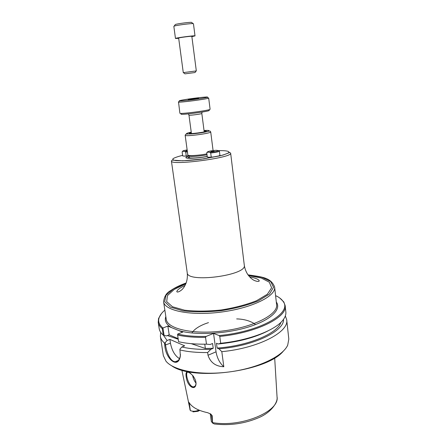 <?xml version="1.0" encoding="UTF-8"?>
<svg xmlns="http://www.w3.org/2000/svg" width="447" height="447" viewBox="0 0 447 447"><rect width="100%" height="100%" fill="white"/><g stroke="black" fill="none" stroke-linecap="round" stroke-linejoin="round"><path stroke-width="0.67" d="M167.865 326.103L169.184 334.837L166.396 335.921L164.083 335.406L162.948 327.992L167.865 326.103L182.667 332.138L177.677 334.093L177.61 335.049C185.483 336.798 194.791 337.569 205.536 337.351L206.168 336.412C195.166 336.669 185.673 335.898 177.677 334.093M206.168 336.412L213.549 333.412L219.142 335.568L219.779 336.435C256.863 332.819 287.745 317.063 285.152 305.614L283.795 301.943L279.783 298.032M275.654 296.177L276.307 295.92C279.459 297.506 281.722 299.35 283.107 301.44C292.612 312.822 260.752 331.685 219.142 335.568M207.486 156.852C207.475 157.21 208.727 157.305 211.241 157.143M182.879 155.774C182.868 156.087 183.996 156.165 186.254 156.014M189.008 155.986C187.142 156.539 186.108 157.02 185.918 157.433C184.874 158.903 197.451 158.372 207.19 156.472M185.159 135.268L185.801 134.189L201.156 132.793L209.336 131.072L210.124 131.105L210.71 131.904C211.627 133.318 184.645 136.871 185.159 135.268L187.841 155.014C187.584 156.171 198.921 155.506 206.855 153.869M204.078 130.854L206.257 131.038C207.492 131.938 188.276 134.463 189.237 133.279L191.294 132.535M189.17 157.199L187.198 158.132M207.173 156.344C199.932 157.925 188.958 158.584 189.21 157.461L188.997 155.891C188.74 156.998 199.72 156.321 206.972 154.751M167.368 335.541L178.23 339.239M191.238 343.67L205.357 348.476L204.76 344.184M283.51 319.354C284.521 331.009 253.762 346.073 218.952 348.816L221.813 351.666L223.818 366.752C215.705 366.423 210.436 362.59 208.011 355.248L207.637 352.532L210.828 349.319C199.658 349.677 189.997 348.895 181.84 346.978L184.667 345.827L169.871 339.407L167.089 340.508L163.339 335.133M180.437 354.432L180.376 355.393C179.739 359.399 178.068 361.5 175.364 361.701C170.687 361.953 166.608 352.8 165.569 345.157L165.189 342.67L167.089 340.508M169.871 339.407L170.447 343.212C171.95 350.677 174.961 355.829 179.487 358.662M210.828 349.319L213.23 348.302L205.357 348.476M213.23 348.302L212.576 343.497L210.168 344.497L206.48 344.156L205.536 337.351M169.184 334.837L178.141 338.642M181.84 346.978L179.901 349.224L179.94 349.94C187.768 351.811 197.004 352.677 207.637 352.532M161.44 313.615L158.573 318.426L158.216 322.326C158.562 324.595 159.92 326.701 162.289 328.646L163.278 335.11L164.083 335.406M162.943 327.997L162.289 328.646M162.959 327.975C159.177 324.896 157.892 321.494 159.11 317.767C159.97 315.202 161.887 312.66 164.854 310.14M285.348 315.923L286.7 319.761C289.354 331.819 258.707 348.146 221.813 351.666M206.48 344.156C195.758 344.341 186.46 343.525 178.593 341.709L177.61 335.049M190.355 410.642L188.623 402.848L189.612 403.362M212.18 415.716L212.571 423.086L211.487 415.336L212.18 415.716L210.755 414.028L207.631 412.698C198.205 410.653 192.031 407.29 189.115 402.602L188.533 401.926L188.623 402.848M195.892 381.973C195.602 380.151 194.579 378.033 192.836 375.62C186.835 369.742 184.767 370.971 186.639 379.319C188.494 387.119 195.691 391.136 196.06 383.425L195.892 381.973M196.021 382.833L196.021 382.895C195.903 385.437 195.071 386.761 193.517 386.867C188.617 387.219 184.22 371.278 188.176 372.172L190.802 373.463M192.612 375.34C193.182 378.52 194.322 381.112 196.026 383.135M165.189 342.67L164.429 343.011L164.759 345.151C165.586 359.209 178.286 369.546 180.364 355.935L179.94 349.94M164.429 343.011C162.093 340.96 160.741 338.759 160.378 336.39L160.691 332.333M286.7 319.761L288.818 339.105L287.706 345.162C282.811 356.304 258.215 368.16 229.311 371.932C200.418 375.765 173.592 370.68 165.982 361.187L163.339 355.628L160.378 336.39M171.81 365.869C192.942 381.269 266.865 371.541 283.286 351.191M213.549 333.412L216.041 351.823C217.108 358.069 219.7 363.042 223.818 366.752M219.779 336.435L220.689 343.262L218.304 343.989L216.465 343.251L217.119 348.062L218.952 348.816M188.533 401.926L189.26 403.194L190.344 410.575C192.769 411.62 195.585 411.491 198.792 410.184L198.954 410.106M199.742 410.424L197.948 411.285L192.987 411.883M212.571 423.086L214.286 423.968M210.755 414.028L211.487 415.336L210.219 413.715L211.314 421.465L212.593 423.035M220.689 343.262C249.175 340.435 275.816 330.02 283.113 319.884C285.214 317.124 286.125 314.481 285.845 311.956L285.152 305.614M268.295 330.735C255.075 337.58 238.413 341.994 218.304 343.989M280.856 322.388C277.721 333.412 248.152 345.989 217.119 348.062M158.216 322.326L159.188 328.634C159.54 330.953 160.903 333.11 163.278 335.11M182.119 151.919L182.667 155.88L182.119 151.919L182.946 151.293L184.695 151.354L185.712 152.053L186.259 156.042L188.958 155.746M187.416 151.885L185.712 152.053M187.315 151.136L184.695 151.354M187.259 150.723L186.159 150.667L187.204 150.337M182.946 151.293L182.706 151.187C182.706 150.829 184.186 150.41 187.153 149.929M209.593 152.243C214.23 151.907 217.236 151.36 218.605 150.589L216.298 150.281C211.18 150.684 208.19 151.27 207.341 152.047L206.754 152.818L207.659 152.176L209.593 152.243L210.705 152.98L211.241 157.171C216.253 156.668 219.142 156.042 219.924 155.299L219.896 155.243M218.605 150.589L219.388 151.198C218.348 151.913 215.454 152.505 210.705 152.98M206.737 152.835L207.279 156.992L206.754 152.818M214.174 151.298L210.967 151.505L214.174 151.298M207.659 152.176L207.341 152.047M206.715 152.779L206.995 152.505M208.676 98.033L210.096 109.202C211.118 110.253 179.163 114.46 179.878 113.18L178.537 102.1C180.242 102.626 207.011 99.105 208.52 98.156L208.241 97.927M181.158 113.951C178.046 115.633 212.498 111.096 209.056 110.275M178.755 101.81L178.353 102.022M185.321 99.53C194.668 97.988 209.548 96.423 207.358 97.228C205.922 98.089 181.035 101.368 179.42 100.905C178.772 100.737 180.739 100.279 185.321 99.53M197.568 98.279L198.524 98.267C199.412 98.463 187.416 100.044 188.226 99.625L197.568 98.279M183.404 72.615L184.946 73.85L195.021 72.526L196.188 70.933M196.317 70.911L183.276 72.626L178.655 38.056C178.258 37.721 192.132 35.894 191.836 36.319L196.317 70.911M191.785 22.562L191.556 22.372C189.791 22.071 176.939 23.764 175.313 24.512L175.14 24.753M175.47 38.47L173.838 26.339L174.14 26.144C176.017 25.289 191.076 23.305 193.11 23.641L193.456 23.758L195.015 35.9C195.473 35.263 174.861 37.978 175.47 38.47L178.699 38.381M191.875 36.643L195.015 35.9M178.739 330.534C194.898 335.468 225.243 334.116 247.973 327.154C270.787 320.231 281.772 309.425 276.307 302.016M165.826 316.56C164.295 320.767 166.228 324.461 171.62 327.634M274.626 287.058L276.604 304.658C278.235 314.241 254.427 326.886 223.902 330.847C193.395 334.92 167.128 328.869 166.223 319.192L163.58 301.68C164.384 310.715 190.718 316.135 221.427 312.04C252.153 308.044 276.19 295.998 274.626 287.058C270.904 277.363 261.774 276.939 247.99 274.838M248.024 274.883L261.691 277.229L270.675 281.493L273.553 287.315L269.446 294.065L258.383 300.865C247.794 305.117 235.418 308.391 221.248 310.676C206.972 312.135 194.171 312.179 182.84 310.81L170.391 307.1L164.68 301.647L165.954 295.283L173.525 288.835L186.12 283.029M185.801 283.828L174.19 289.449L167.441 295.612L166.686 301.641L172.492 306.754L184.566 310.196C195.412 311.447 207.609 311.375 221.159 309.983C234.602 307.821 246.403 304.731 256.556 300.714L267.328 294.271L271.614 287.823L269.323 282.202L261.21 277.995L248.538 275.57M249.7 276.922C255.254 277.922 258.444 279.213 259.271 280.794C258.964 282.37 253.706 280.655 252.209 279.135C251.208 278.554 249.828 277.151 248.063 274.933C246.09 272.044 244.839 268.809 244.297 265.233C247.459 275.369 186.79 283.353 187.22 272.748C187.628 276.341 187.254 279.788 186.097 283.091C184.969 285.694 183.996 287.404 183.181 288.22C182.125 290.081 177.493 293.092 176.788 291.651C177.174 289.913 179.923 287.84 185.03 285.432M187.22 272.748L171.408 160.97C170.095 165.977 233.211 157.668 230.646 153.17L244.297 265.233M218.661 150.633C225.852 150.505 229.702 151.192 228.864 152.556C227.434 153.561 224.366 154.684 219.673 155.914L201.116 159.221C190.293 160.529 181.963 160.998 176.118 160.629C173.347 160.216 172.335 159.551 173.073 158.629C174.827 157.607 178.001 156.517 182.588 155.355M204.039 130.518C213.018 129.848 208.883 131.804 197.943 133.234C187.002 134.698 182.365 133.899 191.165 132.217L191.249 132.2M189.215 157.64L188.634 158.266M164.759 345.151L170.447 343.212M274.681 357.918L277.034 396.712C280.113 411.301 241.358 427.796 212.638 422.627M190.148 410.05L181.868 370.138M198.764 410.022L197.948 411.285M193.11 377.452L193.607 376.676M208.011 355.248L216.041 351.823M191.428 133.552L188.964 115.142C188.701 115.723 202.234 113.94 201.826 113.449L204.212 131.871M163.58 301.68C164.317 296.311 166.653 292.634 170.592 290.656C174.565 287.851 179.75 285.292 186.142 282.979M213.085 150.561L210.71 131.904M171.408 160.97L172.129 160.11L182.555 160.814L203.676 158.886L222.774 155.143L229.78 152.516L230.646 153.17M186.706 158.042L185.918 157.433M189.21 157.461L189.053 158.283M283.107 301.44L283.795 301.943M159.11 317.767L158.573 318.426M196.021 382.895L196.06 383.425M193.517 386.867L194.987 386.202M180.376 355.393L180.364 355.935M175.364 361.701L178.135 360.539M277.067 397.45C277.861 401.987 271.547 412.318 258.88 417.604C244.85 423.616 230.082 425.751 214.577 424.013M189.791 408.944L190.182 410.184M208.47 322.622L205.017 323.846C200.535 325.606 197.015 327.634 194.451 329.936C191.735 332.691 192.596 332.043 191.852 332.987M255.421 324.617C254.723 323.606 248.018 319.136 236.681 318.907M182.706 151.187L182.242 151.801M219.399 151.136L219.924 155.299M179.42 100.905L178.537 102.1M207.358 97.228L208.52 98.156M202.044 112.091L201.826 113.449M188.964 115.142L188.399 113.884M175.313 24.512L174.14 26.144M191.556 22.372L193.11 23.641"/></g></svg>

